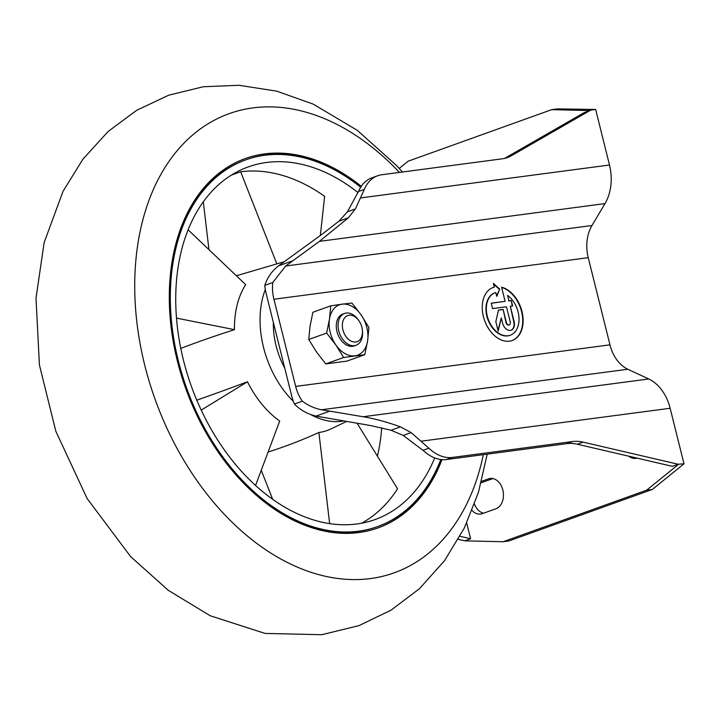 <?xml version="1.0" encoding="UTF-8"?>
<svg xmlns="http://www.w3.org/2000/svg" width="720" height="720" viewBox="0 0 720 720"><rect width="100%" height="100%" fill="white"/><g stroke="black" fill="none" stroke-linecap="round" stroke-linejoin="round"><path stroke-width="1.08" d="M343.107 421.083A84.528 57.645 -109.8 0 1 341.712 421.29A84.528 57.645 -109.8 0 1 310.257 414.297M293.283 401.301A84.528 57.645 -109.8 0 1 265.302 289.476M268.101 452.007A809.775 585.882 82.5 0 0 318.879 432.495A87.39 59.598 70.2 0 0 330.597 429.129L346.257 421.596M188.145 229.842L245.7 284.634A87.39 59.598 70.2 0 0 234.486 329.661A809.775 263.331 179 0 0 180.792 348.399M255.537 485.505L279.711 421.047A87.39 59.598 70.2 0 1 247.482 381.762A809.775 98.766 153.7 0 1 196.785 400.194M284.787 368.235A66.213 45.162 -109.8 0 1 273.366 322.443A66.213 45.162 -109.8 0 0 284.787 368.235M440.784 459.522A194.841 132.876 -109.8 0 1 377.523 526.608L376.56 526.95A194.841 132.876 -109.8 0 1 357.579 531.549A194.841 132.876 -109.8 0 1 218.016 451.89M170.289 318.96A194.841 132.876 -109.8 0 1 244.872 160.2L245.844 159.849A194.841 132.876 -109.8 0 1 360.693 187.254M244.881 158.697A196.245 133.839 -109.8 0 1 360.81 187.065M441.189 459.567A196.245 133.839 -109.8 0 1 377.514 528.102M441.99 459.648A196.245 133.839 -109.8 0 1 378 527.931A196.245 133.839 -109.8 0 1 358.893 532.557A196.245 133.839 -109.8 0 1 181.197 374.805A196.245 133.839 -109.8 0 1 245.367 158.526A196.245 133.839 -109.8 0 1 361.296 186.327M483.309 454.662A243.963 166.383 -109.8 0 1 370.368 578.583A243.963 166.383 -109.8 0 1 135.441 265.536A243.963 166.383 -109.8 0 1 399.429 172.413M434.7 457.92A187.371 127.791 -109.8 0 1 375.003 519.579A187.371 127.791 -109.8 0 1 356.751 523.989A187.371 127.791 -109.8 0 1 187.101 373.383A187.371 127.791 -109.8 0 1 248.364 166.878A187.371 127.791 -109.8 0 1 358.029 192.6M357.192 423.378L397.557 488.826A187.371 127.791 -109.8 0 1 361.656 523.206M377.433 456.201A187.371 127.791 70.2 0 0 381.744 427.806M276.723 263.592L240.651 171.783A187.371 127.791 -109.8 0 1 324.63 196.335L320.355 235.467M240.651 171.783L231.471 175.077M318.879 432.495L329.652 523.656M272.691 499.383L261.252 470.259M203.31 201.87L208.962 249.66M234.486 329.661L176.526 318.123M247.482 381.762L201.204 410.13M377.523 526.608A194.841 132.876 -109.8 0 1 358.551 531.198A194.841 132.876 -109.8 0 1 182.133 374.58A194.841 132.876 -109.8 0 1 245.844 159.849M399.231 168.426L408.168 161.181L551.691 109.656L589.95 110.556L511.713 155.556A56.349 38.43 70.2 0 1 507.465 157.527A56.349 38.43 70.2 0 1 501.984 158.85L381.807 174.744A42.264 28.827 70.2 0 0 377.694 175.743A42.264 28.827 70.2 0 0 364.338 189.396L355.401 208.926L348.336 217.818L319.41 241.371L285.651 266.022L272.754 282.51A35.217 25.479 82.5 0 0 273.924 299.241L295.659 386.415A35.217 25.479 82.5 0 0 302.337 401.157L294.372 404.019C300.483 410.139 307.692 414.171 316.008 416.097L370.413 425.529L391.068 430.245L403.227 435.438L423.414 450.639A42.264 28.827 70.2 0 0 446.481 459.54L566.649 443.646A56.349 38.43 70.2 0 1 577.35 444.231L672.318 466.326L678.132 464.238L684 463.806L652.356 489.447L508.842 540.981L503.055 541.746L646.578 490.212L652.356 489.447M294.372 404.019A35.217 25.479 82.5 0 1 291.87 396.657L266.067 293.175A35.217 25.479 82.5 0 1 264.789 285.372C267.444 277.389 272.034 270.891 278.55 265.869L322.623 233.838L338.949 221.193L347.463 211.779L358.695 191.07A42.264 28.827 70.2 0 1 371.88 177.831L377.694 175.743M273.924 299.241L588.231 257.67A35.217 25.479 82.5 0 1 591.984 225.504L604.998 203.598A42.264 30.582 82.5 0 0 609.498 165.006L595.656 109.467L589.869 110.232M302.337 401.157C308.034 405.468 314.415 408.339 321.489 409.761L363.141 416.745C374.553 418.644 387 422.01 400.464 426.87L411.165 432.585L403.227 435.438M411.165 432.585L428.859 448.209A42.264 28.827 70.2 0 0 452.295 457.443L572.463 441.558L566.649 443.646M466.695 523.053L470.61 538.749L460.035 536.292M589.95 110.556L584.136 112.653L505.899 157.644A56.349 38.43 70.2 0 1 504.495 158.4M551.691 109.656L557.478 108.891L595.656 109.467M272.754 282.51L264.789 285.372M321.489 409.761L627.822 369.252A35.217 25.479 82.5 0 1 609.966 344.844L588.231 257.67M627.822 369.252L648.72 378.981A42.264 30.582 82.5 0 1 670.149 408.267L684 463.806M646.578 490.212L678.213 464.571M572.463 441.558A56.349 38.43 70.2 0 1 583.173 442.143L678.132 464.238M470.61 538.749L464.796 540.837L458.334 539.334M503.055 541.746L464.796 540.837M636.966 458.109A15.498 11.214 82.5 0 1 635.778 458.352A15.498 11.214 82.5 0 1 628.731 456.192M472.077 510.507A15.498 11.214 82.5 0 0 480.618 514.062A15.498 11.214 82.5 0 0 482.31 513.648L495.891 508.779A15.498 11.214 82.5 0 0 503.091 491.166A15.498 11.214 82.5 0 0 490.131 478.467A15.498 11.214 82.5 0 0 488.439 478.881L481.572 481.338M483.606 513.189A15.498 11.214 82.5 0 1 474.471 504.189M481.194 482.787L492.93 478.575M496.647 295.875L499.671 289.134L493.362 283.347L494.352 287.127A28.179 19.215 70.2 0 0 493.164 287.487A28.179 19.215 70.2 0 0 484.596 320.499A28.179 19.215 70.2 0 0 512.208 340.524A28.179 19.215 70.2 0 0 522.387 313.326A28.179 19.215 70.2 0 0 501.579 287.199L505.098 301.338L491.22 303.174L492.57 308.61L506.457 306.774L510.255 321.993A2.817 1.926 70.2 0 1 509.274 324.9L508.887 325.035A2.817 1.926 70.2 0 0 509.076 324.954M499.284 289.278L493.533 284.004M492.966 287.559A28.179 19.215 70.2 0 1 493.965 287.262L494.352 287.127M512.01 340.596A28.179 19.215 70.2 0 0 522.027 313.623A28.179 19.215 70.2 0 0 501.642 287.46M491.238 303.255L505.098 301.338M508.887 325.035A2.817 1.926 70.2 0 1 506.007 322.641L506.394 322.506A2.817 1.926 70.2 0 0 509.274 324.9M506.394 322.506L503.145 309.456L498.51 310.068L495.828 321.651L498.186 331.137L501.264 317.889L502.542 323.01A8.451 5.769 70.2 0 0 511.182 330.201A8.451 5.769 70.2 0 0 514.107 321.48L510.309 306.261L512.631 305.955L511.272 300.519L508.959 300.825L507.6 295.389L508.959 300.825M506.007 322.641L503.145 309.456M502.758 309.591L498.492 310.158M498.006 330.399L501.264 317.889M510.984 330.264A8.451 5.769 70.2 0 0 513.72 321.624L510.309 306.261M512.217 306.009L511.272 300.519M510.885 300.654L508.572 300.96M499.671 289.134L496.782 296.37L495.783 292.563A22.545 15.372 70.2 0 0 495.063 292.797A22.545 15.372 70.2 0 0 488.214 319.203A22.545 15.372 70.2 0 0 510.3 335.223A22.545 15.372 70.2 0 0 518.967 317.376A22.545 15.372 70.2 0 0 507.6 295.389M494.874 292.869A22.545 15.372 70.2 0 0 494.676 292.932A22.545 15.372 70.2 0 0 487.827 319.338A22.545 15.372 70.2 0 0 509.913 335.367A22.545 15.372 70.2 0 0 510.111 335.295M355.752 341.991A13.878 9.468 70.2 0 0 362.412 330.336A13.878 9.468 70.2 0 0 359.028 320.904A13.878 9.468 70.2 0 0 346.068 316.422A13.878 9.468 70.2 0 0 343.629 332.136A13.878 9.468 70.2 0 0 355.752 341.991M359.028 320.904L358.389 319.968A16.902 11.529 70.2 0 0 344.619 313.443A16.902 11.529 70.2 0 0 339.093 332.073A16.902 11.529 70.2 0 0 354.402 345.663A16.902 11.529 70.2 0 0 356.04 345.258A16.902 11.529 70.2 0 0 362.511 331.461L362.412 330.336M330.759 305.847L329.454 319.185A26.766 18.252 70.2 0 0 335.889 345.006L343.629 357.489L364.788 354.699L367.614 340.812L368.919 327.474L361.179 314.982A26.766 18.252 70.2 0 0 342.099 304.173L330.759 305.847L312.885 312.264L310.059 326.142L308.754 339.48L326.619 333.063L335.889 345.006A26.766 18.252 70.2 0 0 354.969 355.824A26.766 18.252 70.2 0 0 367.614 340.812A26.766 18.252 70.2 0 0 361.179 314.982L351.909 303.048L342.099 304.173A26.766 18.252 70.2 0 0 329.454 319.185L326.619 333.063M343.737 313.812A16.902 11.529 70.2 0 0 336.348 327.879A16.902 11.529 70.2 0 0 340.479 339.372A16.902 11.529 70.2 0 0 352.602 346.302A16.902 11.529 70.2 0 0 355.122 345.528M343.629 357.489L325.764 363.906L316.494 351.972L308.754 339.48M325.764 363.906L346.914 361.107L364.788 354.699M285.651 266.022L591.984 225.504M319.41 241.371L604.998 203.598M360.756 197.901L609.498 165.006M348.336 217.818L338.949 221.193M355.401 208.926L347.463 211.779M364.338 189.396L358.515 191.484M400.464 426.87L391.068 430.245M428.859 448.209L423.045 450.297M452.295 457.443L446.481 459.54M511.713 155.556L505.899 157.644M295.659 386.415L609.966 344.844M363.141 416.745L648.72 378.981M421.407 441.162L670.149 408.267M329.463 411.264L316.008 416.097M292.005 261.045L278.55 265.869M583.173 442.143L577.35 444.231M488.439 478.881L491.877 478.422M283.68 261.882L236.385 275.76M402.444 172.017L396.531 165.501L357.192 130.257L313.164 104.112L276.741 91.161L239.031 85.284L203.337 86.742L168.723 95.184L136.656 110.313L108.108 131.508L82.926 159.174L63.009 191.376L44.154 242.532L36 298.278L39.42 364.95L55.827 431.235L87.12 498.537L130.563 556.524L168.246 590.301L210.249 615.771L265.059 633.42L321.723 634.716L358.938 625.635L390.951 610.227L419.391 588.762L444.519 560.682L464.31 528.048L478.431 492.39L487.206 454.149M344.619 313.443L342.819 314.082M356.04 345.258L354.249 345.906"/></g></svg>
